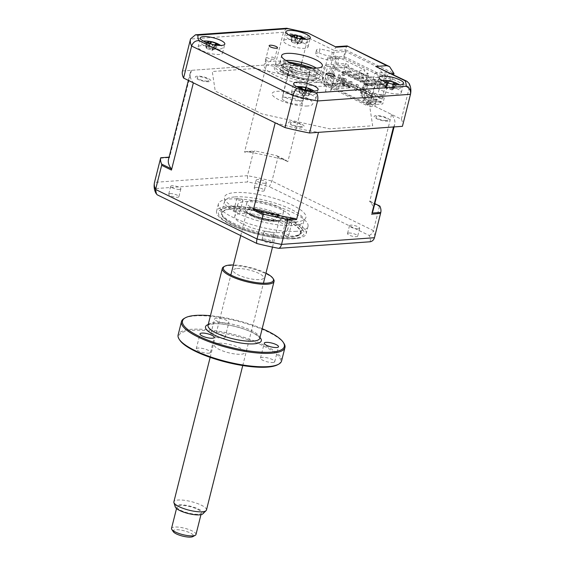 <?xml version="1.0" encoding="UTF-8"?>
<svg xmlns="http://www.w3.org/2000/svg" width="565" height="565" viewBox="0 0 565 565"><rect width="100%" height="100%" fill="white"/><g stroke="black" fill="none" stroke-linecap="round" stroke-linejoin="round"><path stroke-width="0.42" stroke-dasharray="2.83 2.12" d="M330.68 59.12L327.672 57.651L343.824 56.493L392.28 80.159L376.135 81.318L373.126 79.849L374.8 73.168L377.808 74.637L378.218 77.313L377.229 81.247A10.502 2.768 -165.9 0 1 376.417 81.339A10.502 2.768 -165.9 0 1 364.884 79.347A10.502 2.768 -165.9 0 1 358.711 75.103A10.502 2.768 -165.9 0 1 361.367 73.987A10.502 2.768 -165.9 0 1 363.881 74.015L364.87 70.088L335.977 55.977L334.996 59.904A10.502 2.768 -165.9 0 1 333.223 60.243A10.502 2.768 -165.9 0 1 321.69 58.252A10.502 2.768 -165.9 0 1 315.517 54.014A10.502 2.768 -165.9 0 1 318.173 52.891A10.502 2.768 -165.9 0 1 319.105 52.863L320.094 48.929L329.353 50.97L332.361 52.446L345.752 51.479L344.071 58.16L330.68 59.12L332.361 52.446M378.218 77.313A10.502 2.768 -165.9 0 1 377.406 77.405A10.502 2.768 -165.9 0 1 365.866 75.42A10.502 2.768 -165.9 0 1 359.693 71.176A10.502 2.768 -165.9 0 1 362.356 70.06A10.502 2.768 -165.9 0 1 364.87 70.088M335.977 55.977A10.502 2.768 -165.9 0 1 334.212 56.316A10.502 2.768 -165.9 0 1 322.672 54.325A10.502 2.768 -165.9 0 1 316.499 50.08A10.502 2.768 -165.9 0 1 319.161 48.964A10.502 2.768 -165.9 0 1 320.094 48.929M265.197 61.394A4.308 1.137 14.1 0 1 266.292 60.935A4.308 1.137 14.1 0 1 270.635 61.62L271.822 56.91A4.308 1.137 -165.9 0 1 274.731 58.774A4.308 1.137 -165.9 0 1 273.644 59.233A4.308 1.137 -165.9 0 1 266.694 57.277L265.508 61.988A4.308 1.137 14.1 0 1 265.197 61.394L269.145 45.673M330.892 91.488A4.308 1.137 14.1 0 1 329.798 91.947A4.308 1.137 14.1 0 1 325.454 91.262L326.634 86.544A4.308 1.137 -165.9 0 1 323.724 84.679A4.308 1.137 -165.9 0 1 324.811 84.22A4.308 1.137 -165.9 0 1 331.761 86.177L330.582 90.894A4.308 1.137 14.1 0 1 330.892 91.488L334.84 75.774M201.295 45.638A12.6 3.319 14.1 0 0 198.103 46.98A12.6 3.319 14.1 0 0 205.512 52.072A12.6 3.319 14.1 0 0 219.354 54.459A12.6 3.319 14.1 0 0 222.546 53.117A12.6 3.319 14.1 0 0 215.138 48.025A12.6 3.319 14.1 0 0 201.295 45.638M294.605 91.205A12.6 3.319 14.1 0 0 291.413 92.547A12.6 3.319 14.1 0 0 298.821 97.639A12.6 3.319 14.1 0 0 312.664 100.026A12.6 3.319 14.1 0 0 315.856 98.684A12.6 3.319 14.1 0 0 308.448 93.592A12.6 3.319 14.1 0 0 294.605 91.205M380.09 85.068A12.6 3.319 14.1 0 0 376.904 86.403A12.6 3.319 14.1 0 0 384.306 91.495A12.6 3.319 14.1 0 0 398.148 93.882A12.6 3.319 14.1 0 0 401.341 92.547A12.6 3.319 14.1 0 0 393.932 87.455A12.6 3.319 14.1 0 0 380.09 85.068M286.78 39.501A12.6 3.319 14.1 0 0 283.588 40.835A12.6 3.319 14.1 0 0 290.996 45.927A12.6 3.319 14.1 0 0 304.839 48.315A12.6 3.319 14.1 0 0 308.031 46.98A12.6 3.319 14.1 0 0 300.622 41.888A12.6 3.319 14.1 0 0 286.78 39.501M285.777 60.413A20.997 5.537 14.1 0 0 285.163 60.448A20.997 5.537 14.1 0 0 279.852 62.68A20.997 5.537 14.1 0 0 292.197 71.169A20.997 5.537 14.1 0 0 315.263 75.145A20.997 5.537 14.1 0 0 320.581 72.913A20.997 5.537 14.1 0 0 316.428 68.111M182.502 70.964L275.409 64.29A113.396 29.896 -165.9 0 1 299.944 69.7L301.251 64.516M275.409 64.29L283.453 32.269A113.396 29.896 -165.9 0 1 307.989 37.678L334.466 50.603L326.422 82.631L321.308 82.999L255.267 68.436L212.278 71.522L215.23 91.05L262.153 113.961L329.67 128.848L372.66 125.762L369.771 106.665L374.885 106.291L382.929 74.269L378.536 67.433M301.759 62.475L307.989 37.678L307.692 32.834M347.355 46.422C347.037 45.285 346.416 46.415 345.498 49.812L393.96 73.478M336.323 47.213C336.006 46.076 335.384 47.213 334.466 50.603L345.498 49.812L343.824 56.493M286.646 28.25L283.453 32.269L190.518 39.049M392.28 80.159L393.628 74.799M327.672 57.651L321.308 82.999M374.8 73.168L388.19 72.207L345.752 51.479M373.126 79.849L386.517 78.888L388.19 72.207M386.517 78.888L344.071 58.16M376.135 81.318L369.771 106.665M374.885 106.291L401.362 119.222L409.406 87.201L409.095 83.451M401.362 119.222A113.396 29.896 -165.9 0 1 402.464 126.214M282.839 69.996A7.981 2.105 14.1 0 0 283.319 73.16A7.981 2.105 14.1 0 0 294.273 75.583A7.981 2.105 14.1 0 0 293.793 72.412A7.981 2.105 14.1 0 0 282.839 69.996M290.664 121.701A7.981 2.105 14.1 0 0 291.137 124.872A7.981 2.105 14.1 0 0 302.098 127.287A7.981 2.105 14.1 0 0 301.618 124.123A7.981 2.105 14.1 0 0 290.664 121.701M197.347 76.134A7.981 2.105 14.1 0 0 197.828 79.305A7.981 2.105 14.1 0 0 208.789 81.72A7.981 2.105 14.1 0 0 208.308 78.556A7.981 2.105 14.1 0 0 197.347 76.134M376.149 115.564A7.981 2.105 14.1 0 0 376.629 118.728A7.981 2.105 14.1 0 0 387.583 121.15A7.981 2.105 14.1 0 0 387.11 117.979A7.981 2.105 14.1 0 0 376.149 115.564M299.944 69.7L326.422 82.631M285.191 67.08A18.899 4.979 14.1 0 0 280.402 69.085A18.899 4.979 14.1 0 0 291.519 76.727A18.899 4.979 14.1 0 0 312.283 80.308A18.899 4.979 14.1 0 0 317.064 78.295A18.899 4.979 14.1 0 0 305.955 70.66A18.899 4.979 14.1 0 0 285.191 67.08M281.172 62.906A25.199 6.646 14.1 0 0 282.684 72.913A25.199 6.646 14.1 0 0 317.29 80.548A25.199 6.646 14.1 0 0 315.771 70.54A25.199 6.646 14.1 0 0 281.172 62.906M316.796 82.511A25.199 6.646 -165.9 0 1 282.189 74.877A25.199 6.646 -165.9 0 1 280.678 64.869A25.199 6.646 -165.9 0 1 315.284 72.504A25.199 6.646 -165.9 0 1 316.796 82.511M312.657 68.061A35.701 9.407 -165.9 0 1 324.324 86.184A35.701 9.407 -165.9 0 1 275.296 75.378A35.701 9.407 -165.9 0 1 273.149 61.197A35.701 9.407 -165.9 0 1 289.125 62.15M296.088 63.421A35.701 9.407 -165.9 0 1 305.926 65.893M286.533 223.119A3.15 0.833 14.1 0 0 289.732 224.015A3.15 0.833 14.1 0 0 291.625 223.719A3.15 0.833 14.1 0 0 290.608 222.787A3.15 0.833 14.1 0 0 287.416 221.89A3.15 0.833 14.1 0 0 285.516 222.186A3.15 0.833 14.1 0 0 286.533 223.119M283.574 234.906A3.15 0.833 14.1 0 0 286.773 235.803A3.15 0.833 14.1 0 0 288.666 235.506A3.15 0.833 14.1 0 0 287.649 234.574A3.15 0.833 14.1 0 0 284.449 233.677A3.15 0.833 14.1 0 0 282.557 233.974A3.15 0.833 14.1 0 0 283.574 234.906M235.16 225.096A40.32 10.629 -165.9 0 1 222.907 216.374A40.32 10.629 -165.9 0 1 241.53 208.965A40.32 10.629 -165.9 0 1 287.303 220.908A40.32 10.629 -165.9 0 1 298.136 235.266A40.32 10.629 -165.9 0 1 235.16 225.096M288.786 219.248A42.001 11.074 14.1 0 0 241.1 206.811A42.001 11.074 14.1 0 0 221.706 214.523A42.001 11.074 14.1 0 0 234.468 223.613A42.001 11.074 14.1 0 0 300.072 234.207A42.001 11.074 14.1 0 0 288.786 219.248M237.773 199.643A3.15 0.833 14.1 0 0 240.972 200.54A3.15 0.833 14.1 0 0 242.865 200.243A3.15 0.833 14.1 0 0 241.848 199.318A3.15 0.833 14.1 0 0 238.649 198.421A3.15 0.833 14.1 0 0 236.756 198.711A3.15 0.833 14.1 0 0 237.773 199.643M234.814 211.43A3.15 0.833 14.1 0 0 238.006 212.327A3.15 0.833 14.1 0 0 239.906 212.037A3.15 0.833 14.1 0 0 238.889 211.105A3.15 0.833 14.1 0 0 235.69 210.208A3.15 0.833 14.1 0 0 233.797 210.498A3.15 0.833 14.1 0 0 234.814 211.43M243.579 224.425A27.297 7.197 14.1 0 0 271.278 232.194A27.297 7.197 14.1 0 0 287.705 229.651A27.297 7.197 14.1 0 0 278.884 221.586A27.297 7.197 14.1 0 0 251.185 213.81A27.297 7.197 14.1 0 0 234.757 216.353A27.297 7.197 14.1 0 0 243.579 224.425M246.538 212.631A27.297 7.197 14.1 0 0 274.237 220.406A27.297 7.197 14.1 0 0 290.671 217.864A27.297 7.197 14.1 0 0 281.843 209.799A27.297 7.197 14.1 0 0 254.144 202.023A27.297 7.197 14.1 0 0 237.717 204.565A27.297 7.197 14.1 0 0 246.538 212.631M170.044 193.597A5.247 1.384 -165.9 0 1 175.814 194.593A5.247 1.384 -165.9 0 1 178.9 196.712A5.247 1.384 -165.9 0 1 177.565 197.27A5.247 1.384 -165.9 0 1 171.802 196.274A5.247 1.384 -165.9 0 1 168.716 194.155A5.247 1.384 -165.9 0 1 170.044 193.597M179.543 189.409A5.247 1.384 14.1 0 0 180.871 188.851A5.247 1.384 14.1 0 0 177.784 186.732A5.247 1.384 14.1 0 0 172.014 185.737A5.247 1.384 14.1 0 0 170.687 186.295A5.247 1.384 14.1 0 0 173.773 188.413A5.247 1.384 14.1 0 0 179.543 189.409M263.354 239.165A5.247 1.384 -165.9 0 1 269.124 240.153A5.247 1.384 -165.9 0 1 272.21 242.279A5.247 1.384 -165.9 0 1 270.882 242.837A5.247 1.384 -165.9 0 1 265.112 241.841A5.247 1.384 -165.9 0 1 262.026 239.722A5.247 1.384 -165.9 0 1 263.354 239.165M272.853 234.976A5.247 1.384 14.1 0 0 274.18 234.419A5.247 1.384 14.1 0 0 271.094 232.3A5.247 1.384 14.1 0 0 265.331 231.304A5.247 1.384 14.1 0 0 263.996 231.862A5.247 1.384 14.1 0 0 267.083 233.981A5.247 1.384 14.1 0 0 272.853 234.976M348.838 233.02A5.247 1.384 -165.9 0 1 354.608 234.016A5.247 1.384 -165.9 0 1 357.694 236.135A5.247 1.384 -165.9 0 1 356.367 236.693A5.247 1.384 -165.9 0 1 350.597 235.697A5.247 1.384 -165.9 0 1 347.51 233.578A5.247 1.384 -165.9 0 1 348.838 233.02M358.337 228.832A5.247 1.384 14.1 0 0 359.672 228.274A5.247 1.384 14.1 0 0 356.586 226.155A5.247 1.384 14.1 0 0 350.816 225.16A5.247 1.384 14.1 0 0 349.488 225.718A5.247 1.384 14.1 0 0 352.574 227.843A5.247 1.384 14.1 0 0 358.337 228.832M255.528 187.453A5.247 1.384 -165.9 0 1 261.298 188.449A5.247 1.384 -165.9 0 1 264.385 190.567A5.247 1.384 -165.9 0 1 263.057 191.125A5.247 1.384 -165.9 0 1 257.287 190.13A5.247 1.384 -165.9 0 1 254.201 188.011A5.247 1.384 -165.9 0 1 255.528 187.453M265.027 183.272A5.247 1.384 14.1 0 0 266.355 182.707A5.247 1.384 14.1 0 0 263.276 180.588A5.247 1.384 14.1 0 0 257.506 179.592A5.247 1.384 14.1 0 0 256.178 180.15A5.247 1.384 14.1 0 0 259.264 182.276A5.247 1.384 14.1 0 0 265.027 183.272M296.314 231.311A46.196 12.176 -165.9 0 1 245.556 222.561A46.196 12.176 -165.9 0 1 218.401 203.887A46.196 12.176 -165.9 0 1 230.096 198.979A46.196 12.176 -165.9 0 1 280.854 207.729A46.196 12.176 -165.9 0 1 308.01 226.403A46.196 12.176 -165.9 0 1 296.314 231.311M294.471 238.642A46.196 12.176 -165.9 0 1 220.491 218.154A46.196 12.176 -165.9 0 1 216.557 211.225A46.196 12.176 -165.9 0 1 228.253 206.31A46.196 12.176 -165.9 0 1 279.011 215.06A46.196 12.176 -165.9 0 1 306.166 233.733A46.196 12.176 -165.9 0 1 299.429 237.978A46.196 12.176 -165.9 0 1 294.471 238.642M231.947 208.704A40.864 10.77 -165.9 0 1 276.843 216.444A40.864 10.77 -165.9 0 1 300.863 232.957A40.864 10.77 -165.9 0 1 290.516 237.307A40.864 10.77 -165.9 0 1 245.62 229.56A40.864 10.77 -165.9 0 1 221.6 213.047A40.864 10.77 -165.9 0 1 231.947 208.704M234.906 196.91A40.864 10.77 -165.9 0 1 279.802 204.657A40.864 10.77 -165.9 0 1 303.829 221.169A40.864 10.77 -165.9 0 1 293.482 225.52A40.864 10.77 -165.9 0 1 248.579 217.772A40.864 10.77 -165.9 0 1 224.559 201.26A40.864 10.77 -165.9 0 1 234.906 196.91M343.81 84.722L342.305 83.987L342.8 82.024L344.304 82.758L352.44 82.172L351.946 84.136L343.81 84.722L344.304 82.758M342.305 83.987L350.441 83.401L350.929 81.438L342.8 82.024M350.929 81.438L352.44 82.172M350.441 83.401L351.946 84.136M349.827 87.66L348.322 86.925L356.459 86.339L356.953 84.376L348.817 84.962L350.321 85.696L358.457 85.11L357.963 87.074L349.827 87.66L350.321 85.696M348.322 86.925L348.817 84.962M356.953 84.376L358.457 85.11M356.459 86.339L357.963 87.074M355.851 90.598L354.34 89.863L362.476 89.284L362.97 87.314L354.834 87.9L356.338 88.634L364.474 88.055L363.98 90.019L355.851 90.598L356.338 88.634M354.34 89.863L354.834 87.9M362.97 87.314L364.474 88.055M362.476 89.284L363.98 90.019M361.868 93.543L360.364 92.808L368.5 92.222L368.994 90.259L360.858 90.838L362.363 91.579L370.499 90.993L370.004 92.957L361.868 93.543L362.363 91.579M360.364 92.808L360.858 90.838M368.994 90.259L370.499 90.993M368.5 92.222L370.004 92.957M337.785 81.784L336.281 81.049L344.417 80.463L344.911 78.5L336.775 79.079L338.28 79.82L346.416 79.234L345.921 81.198L337.785 81.784L338.28 79.82M336.281 81.049L336.775 79.079M344.911 78.5L346.416 79.234M344.417 80.463L345.921 81.198M367.886 96.481L366.381 95.746L374.517 95.16L375.012 93.197L366.876 93.783L368.38 94.517L376.516 93.931L376.022 95.895L367.886 96.481L368.38 94.517M366.381 95.746L366.876 93.783M375.012 93.197L376.516 93.931M374.517 95.16L376.022 95.895M368.634 103.042L368.14 105.005L366.071 105.154L367.356 100.047L363.966 96.841L366.784 85.619L387.738 84.114L384.977 95.118L380.775 95.421L380.033 98.367L384.235 98.063L382.752 103.96L369.517 104.906L370.011 102.943L368.634 103.042M333.131 75.625L372.363 94.475L333.131 75.625L332.736 77.2L371.968 96.05L370.386 102.336L363.09 98.769L362.695 100.344L373.726 99.546L373.571 98.013L380.867 101.58L381.22 102.329L382.505 97.215L378.303 97.519L379.044 94.574L383.247 94.27L385.415 85.626L346.74 66.741L344.565 75.385L340.363 75.689L339.622 78.634L343.824 78.33L342.093 77.483L337.891 77.786L339.622 78.634M363.09 98.769L373.571 98.013M367.533 102.357L367.921 100.782L370.937 102.251L370.541 103.826L375.506 103.466L372.49 101.997L367.533 102.357L370.541 103.826M370.937 102.251L375.895 101.898L372.886 100.429L367.921 100.782M372.886 100.429L372.49 101.997M393.466 126.963A105.415 27.791 14.1 0 0 394.709 124.321A105.415 27.791 14.1 0 0 391.573 114.441L362.695 100.344M373.726 99.546L382.752 103.96M375.895 101.898L375.506 103.466M370.386 102.336L380.867 101.58M367.568 83.973L367.271 85.153L375.541 84.559L374.185 83.895L374.482 82.716L375.838 83.38L367.568 83.973L374.185 87.208L372.363 94.475M375.541 84.559L375.838 83.38M367.271 85.153L365.915 84.489L374.185 83.895M369.524 81.614L368.168 80.957L368.465 79.778L369.821 80.435L369.524 81.614L361.254 82.215L361.544 81.035L366.212 83.309L365.915 84.489M366.212 83.309L374.482 82.716M361.254 82.215L359.898 81.551L368.168 80.957M355.526 78.09L355.23 79.27L363.5 78.676L363.796 77.497L355.526 78.09L360.195 80.371L359.898 81.551M360.195 80.371L368.465 79.778M355.23 79.27L353.874 78.613L362.151 78.012L362.448 76.84L363.796 77.497M363.5 78.676L362.151 78.012M349.509 75.152L349.212 76.332L357.483 75.738L356.127 75.074L356.423 73.895L357.779 74.559L349.509 75.152L354.17 77.433L353.874 78.613M354.17 77.433L362.448 76.84M357.483 75.738L357.779 74.559M349.212 76.332L347.856 75.668L356.127 75.074M343.485 72.214L343.188 73.394L351.465 72.8L350.109 72.136L350.406 70.957L351.762 71.621L343.485 72.214L348.153 74.488L347.856 75.668M348.153 74.488L356.423 73.895M351.465 72.8L351.762 71.621M343.188 73.394L341.839 72.73L350.109 72.136M333.682 75.59L335.511 68.316L342.129 71.55L341.839 72.73M342.129 71.55L350.406 70.957M371.968 96.05L371.417 96.085L371.812 94.517M371.417 96.085L332.736 77.2M369.821 80.435L361.544 81.035M335.511 68.316L345.992 67.567L346.74 66.741M385.415 85.626L384.666 86.452L345.992 67.567M384.666 86.452L374.185 87.208M340.363 75.689L338.633 74.841L342.835 74.538L344.565 75.385M338.633 74.841L337.891 77.786M343.824 78.33L342.545 83.436L349.841 87.003L349.643 87.787L338.612 88.585L339.007 87.01L331.712 83.443L333.286 77.158M342.093 77.483L340.617 83.38L349.643 87.787M342.545 83.436L342.192 82.695L349.488 86.254L339.007 87.01M349.488 86.254L349.841 87.003M342.192 82.695L331.712 83.443M381.22 102.329L373.924 98.762M382.505 97.215L384.235 98.063M380.033 98.367L378.303 97.519M380.775 95.421L379.044 94.574M383.247 94.27L384.977 95.118M342.835 74.538L345.596 63.534L348.612 65.003L348.217 66.578L384.334 84.22L367.653 85.414L364.347 98.578L360.95 95.372L363.768 84.15L384.73 82.645L384.334 84.22M384.73 82.645L387.738 84.114M363.768 84.15L366.784 85.619M367.653 85.414L366.148 84.679L367.525 84.581L364.517 83.112L363.133 83.21L360.124 81.741L361.508 81.642L358.493 80.174L357.115 80.272L354.107 78.803L355.484 78.705L352.475 77.236L351.098 77.334L348.082 75.858L349.467 75.759L346.458 74.29L345.074 74.389L342.065 72.92L343.442 72.821L340.434 71.352L339.057 71.451L336.048 69.982L337.425 69.883L334.416 68.414L333.032 68.513L331.528 67.779L348.217 66.578M331.528 67.779L328.223 80.943L324.833 77.73L327.651 66.515L348.612 65.003M327.651 66.515L324.642 65.046L345.596 63.534M366.071 105.154L323.929 84.581L325.214 79.467L321.824 76.261L324.642 65.046M340.617 83.38L327.375 84.333L327.87 82.363L326.492 82.462L325.998 84.432L323.929 84.581M338.612 88.585L309.733 74.481A105.415 27.791 14.1 0 0 266.447 64.933L191.471 70.321A105.415 27.791 14.1 0 0 190.228 72.963A105.415 27.791 14.1 0 0 193.364 82.843M275.197 122.803A105.415 27.791 14.1 0 0 318.49 132.351M369.517 104.906L327.375 84.333M368.14 105.005L325.998 84.432M207.447 81.07A6.109 1.61 -165.9 0 1 199.057 79.22A6.109 1.61 -165.9 0 1 198.689 76.791A6.109 1.61 -165.9 0 1 207.08 78.641A6.109 1.61 -165.9 0 1 207.447 81.07M292.938 74.926A6.109 1.61 -165.9 0 1 284.541 73.076A6.109 1.61 -165.9 0 1 284.174 70.646A6.109 1.61 -165.9 0 1 292.571 72.497A6.109 1.61 -165.9 0 1 292.938 74.926M307.515 105.994A20.997 5.537 -165.9 0 1 278.679 99.631A20.997 5.537 -165.9 0 1 277.415 91.29A20.997 5.537 -165.9 0 1 306.258 97.653A20.997 5.537 -165.9 0 1 307.515 105.994M300.757 126.638A6.109 1.61 -165.9 0 1 292.366 124.787A6.109 1.61 -165.9 0 1 291.999 122.358A6.109 1.61 -165.9 0 1 300.389 124.208A6.109 1.61 -165.9 0 1 300.757 126.638M386.248 120.493A6.109 1.61 -165.9 0 1 377.858 118.643A6.109 1.61 -165.9 0 1 377.491 116.213A6.109 1.61 -165.9 0 1 385.881 118.064A6.109 1.61 -165.9 0 1 386.248 120.493M246.178 151.611L244.532 152.162L253.501 151.519L254.985 150.975L246.178 151.611A105.415 27.791 14.1 0 1 286.554 160.517L287.825 161.71L278.037 156.929L271.97 181.097L269.413 186.74A110.239 29.062 14.1 0 0 247.682 181.951L156.23 188.519A110.239 29.062 14.1 0 0 157.183 194.805M372.999 210.766A105.415 27.791 14.1 0 0 370.23 201.373L369.665 201.67L379.454 206.451L379.842 206.07M370.23 201.373L374.793 203.605M379.454 206.451L373.38 230.619L271.97 181.097A113.396 29.896 14.1 0 0 247.435 175.687L247.682 181.951M160.594 158.193L169.557 157.55L169.514 157.119A105.415 27.791 14.1 0 0 168.511 159.408M169.083 157.148L169.514 157.119M370.181 241.771A110.239 29.062 14.1 0 0 369.227 235.485L269.413 186.74M253.501 151.519L247.435 175.687L154.52 182.361C154.047 184.663 154.619 186.718 156.23 188.519M369.227 235.485C371.332 234.503 372.716 232.879 373.38 230.619A113.396 29.896 14.1 0 1 374.482 237.611M278.037 156.929L276.935 155.82A113.396 29.896 14.1 0 0 254.985 150.975M276.935 155.82L286.554 160.517M266.447 64.933L244.532 152.162M309.733 74.481L287.825 161.71M191.471 70.321L169.557 157.55M391.573 114.441L369.665 201.67M332.008 85.011L332.404 83.436L335.412 84.905L340.377 84.552L339.982 86.12L336.973 84.651L332.008 85.011L335.024 86.48L339.982 86.12M335.412 84.905L335.024 86.48M340.377 84.552L337.369 83.083L332.404 83.436M337.369 83.083L336.973 84.651M344.657 86.127L342.545 85.096L341.931 85.732L344.657 86.127M341.931 85.732L342.545 85.096M342.644 84.701L344.756 85.732L342.03 85.336M203.28 41.068A11.342 2.987 14.1 0 0 201.479 43.893A11.342 2.987 14.1 0 0 215.985 48.865A11.342 2.987 14.1 0 0 221.692 46.146A11.342 2.987 14.1 0 0 220.774 45.461M215.209 44.409L215.336 45.087A28.695 14.287 114 0 1 216.007 46.309L214.474 45.779L213.33 46.012A28.695 10.114 -100 0 0 212.412 44.762L212.532 50.271L215.336 45.087M206.31 43.215L206.409 48.173L208.386 43.385A28.695 21.562 152.2 0 0 206.14 43.547L206.147 42.926L204.975 42.53A28.695 25.729 -81.2 0 1 206.048 42.375M206.395 45.158L206.147 42.926M211.91 50.377A4.951 1.307 -165.9 0 1 211.903 49.974A4.951 1.307 -165.9 0 1 213.69 49.529A4.951 1.307 -165.9 0 1 209.177 47.983A4.951 1.307 -165.9 0 1 209.234 48.18A4.951 1.307 -165.9 0 1 207.397 48.83A4.951 1.307 -165.9 0 1 211.91 50.377L212.595 50.327L213.33 46.012M206.26 48.152L204.975 42.53M207.397 48.83L206.409 48.173L207.058 42.771M209.177 47.983L208.704 41.52M207.807 41.189L208.817 47.022L210.625 43.689M208.753 46.966L209.961 43.519M213.69 49.529L214.94 49.12L215.533 44.197M217.673 43.943L215.096 49.141L216.918 44.331M215.096 49.141L218.839 44.967M212.595 50.327L216.007 46.309M220.385 45.214A11.342 2.987 14.1 0 0 203.739 41.033M296.597 86.636A11.342 2.987 14.1 0 0 294.542 87.123A11.342 2.987 14.1 0 0 301.131 92.604A11.342 2.987 14.1 0 0 315.256 94.051A11.342 2.987 14.1 0 0 314.084 91.029M307.078 95.824A4.951 1.307 -165.9 0 1 305.022 94.122A4.951 1.307 -165.9 0 1 300.629 93.67A4.951 1.307 -165.9 0 1 302.699 95.238A4.951 1.307 -165.9 0 1 302.678 95.372A4.951 1.307 -165.9 0 1 307.078 95.824L308.511 95.725L312.219 91.226L311.209 91.127L311.223 91.756A28.695 23.462 -138.1 0 0 309.182 90.633M311.209 91.127L308.511 95.725M302.678 95.372L302.395 95.061L305.234 90.216A28.695 5.339 124.1 0 0 304.224 91.036L301.477 90.125A28.695 9.506 -87.8 0 1 302.24 89.221L302.416 88.811M302.24 89.221L302.395 95.061L301.477 90.125M299.457 87.547L299.457 92.702L298.214 87.406M299.528 89.199L299.21 86.876M299.457 92.702L301.237 87.9M300.629 93.67L299.612 92.752L300.411 87.695M305.898 89.955L305.637 93.331L305.022 94.122L305.58 93.366L305.488 89.899M305.637 93.331L308.956 88.507M311.795 90.944A28.695 27.636 108.9 0 1 312.219 91.226M302.339 95.097L304.224 91.036M313.695 90.781A11.342 2.987 14.1 0 0 306.166 87.829M305.425 87.639A11.342 2.987 14.1 0 0 297.049 86.6M288.772 34.924A11.342 2.987 14.1 0 0 286.434 37.205A11.342 2.987 14.1 0 0 299.959 42.516A11.342 2.987 14.1 0 0 307.713 40.546A11.342 2.987 14.1 0 0 306.258 39.317M300.269 38.441L300.262 38.936A28.695 10.728 115.5 0 1 300.615 40.115L297.797 39.67A28.695 6.561 -96.9 0 0 297.19 38.455L297.381 44.042L300.262 38.936M291.399 36.64L291.512 41.775L293.433 36.979A28.695 23.08 162.4 0 0 291.095 37.036L291.328 36.471L290.332 36.075A28.695 27.247 -80.7 0 1 291.003 36.012M291.526 39.585L291.328 36.471M296.929 44.169A4.951 1.307 -165.9 0 1 296.978 43.978A4.951 1.307 -165.9 0 1 299.337 43.554A4.951 1.307 -165.9 0 1 295.135 41.902A4.951 1.307 -165.9 0 1 292.719 42.516A4.951 1.307 -165.9 0 1 296.929 44.169L297.423 44.098L297.797 39.67M291.512 41.775L290.332 36.075M292.719 42.516L291.674 41.796L292.486 36.612M294.174 35.101L295.135 41.902L294.923 37.156M294.902 40.913L296.265 37.643M299.337 43.554L300.658 43.208L301.449 38.166M303.207 38.66L300.658 43.208L302.416 38.392M302.515 39.811L303.695 38.173M300.813 43.237L304.457 39.14M297.423 44.098L300.615 40.115M305.87 39.077A11.342 2.987 14.1 0 0 289.224 34.889M285.438 93.663A10.29 2.712 -165.9 0 1 296.745 95.612A10.29 2.712 -165.9 0 1 302.791 99.772A10.29 2.712 -165.9 0 1 300.192 100.867A10.29 2.712 -165.9 0 1 288.885 98.917A10.29 2.712 -165.9 0 1 282.832 94.758A10.29 2.712 -165.9 0 1 285.438 93.663M292.543 65.378A10.29 2.712 -165.9 0 1 303.85 67.327A10.29 2.712 -165.9 0 1 309.903 71.48A10.29 2.712 -165.9 0 1 307.296 72.574A10.29 2.712 -165.9 0 1 295.989 70.625A10.29 2.712 -165.9 0 1 289.937 66.472A10.29 2.712 -165.9 0 1 292.543 65.378M290.579 62.793A17.642 4.647 14.1 0 0 287.274 62.8A17.642 4.647 14.1 0 0 283.771 63.612A17.642 4.647 14.1 0 0 291.074 71.013A17.642 4.647 14.1 0 0 312.565 75.152A17.642 4.647 14.1 0 0 316.69 71.875A17.642 4.647 14.1 0 0 311.075 67.941M313.165 76.769A18.899 4.979 -165.9 0 1 290.142 72.341A18.899 4.979 -165.9 0 1 282.323 64.403A18.899 4.979 -165.9 0 1 286.081 63.541A18.899 4.979 -165.9 0 1 304.443 66.331A18.899 4.979 -165.9 0 1 317.587 73.266A18.899 4.979 -165.9 0 1 313.165 76.769M275.847 221.318A17.642 4.647 -165.9 0 1 258.706 218.712A17.642 4.647 -165.9 0 1 246.439 212.242A17.642 4.647 -165.9 0 1 250.563 208.972A17.642 4.647 -165.9 0 1 272.055 213.104A17.642 4.647 -165.9 0 1 279.35 220.512A17.642 4.647 -165.9 0 1 275.847 221.318M249.956 207.348A18.899 4.979 14.1 0 0 245.168 209.361A18.899 4.979 14.1 0 0 245.535 210.858A18.899 4.979 14.1 0 0 258.678 217.793A18.899 4.979 14.1 0 0 277.048 220.583A18.899 4.979 14.1 0 0 280.805 219.714A18.899 4.979 14.1 0 0 281.829 218.57A18.899 4.979 14.1 0 0 270.72 210.936A18.899 4.979 14.1 0 0 249.956 207.348M278.722 213.902A18.899 4.979 -165.9 0 1 257.958 210.321A18.899 4.979 -165.9 0 1 246.849 202.68A18.899 4.979 -165.9 0 1 251.637 200.674A18.899 4.979 -165.9 0 1 272.401 204.255A18.899 4.979 -165.9 0 1 283.51 211.889A18.899 4.979 -165.9 0 1 278.722 213.902M295.276 221.981A42.001 11.074 14.1 0 0 292.755 205.307A42.001 11.074 14.1 0 0 235.075 192.587A42.001 11.074 14.1 0 0 237.604 209.269A42.001 11.074 14.1 0 0 295.276 221.981M253.268 210.293A13.857 3.651 14.1 0 0 254.102 215.802A13.857 3.651 14.1 0 0 273.135 219.997A13.857 3.651 14.1 0 0 272.302 214.488A13.857 3.651 14.1 0 0 253.268 210.293M395.175 84.566A28.695 20.418 111.6 0 1 396.256 85.689L394.794 85.301L394.01 85.689A28.695 16.251 -108.2 0 0 392.569 84.418L388.261 83.302A28.695 17.197 138.3 0 0 386.319 83.698L385.881 82.999L384.447 82.638A28.695 21.364 -83 0 1 385.916 82.215M394.01 85.689L392.555 89.821L394.963 84.538M382.081 80.491A11.342 2.987 14.1 0 0 381.912 84.439A11.342 2.987 14.1 0 0 396.962 88.444A11.342 2.987 14.1 0 0 399.575 84.884M398.855 84.446A11.342 2.987 14.1 0 0 382.54 80.456M391.976 88.606A4.951 1.307 -165.9 0 1 387.145 87.356A4.951 1.307 -165.9 0 1 387.597 88.013A4.951 1.307 -165.9 0 1 386.707 88.599A4.951 1.307 -165.9 0 1 391.531 89.849A4.951 1.307 -165.9 0 1 391.135 88.995A4.951 1.307 -165.9 0 1 391.976 88.606L393.049 88.076L395.408 83.309M391.531 89.849L392.449 89.764L392.569 84.418M392.555 89.821L396.256 85.689M386.707 88.599L385.895 88.069L388.261 83.302M386.319 83.698L385.768 88.069L386.213 82.328M385.768 88.069L384.447 82.638M387.145 87.356L386.495 86.381L386.615 81.035M385.153 80.654L386.389 86.318L388.134 82.97M386.389 86.318L387.329 81.805M395.09 82.645L393.176 88.076L393.261 84.249M393.176 88.076L396.962 83.705M335.186 63.308L335.638 58.329L336.917 58.237L336.408 63.831L334.741 66.154L330.935 81.318A2.938 1.773 116 0 1 330.214 78.782L333.52 65.632L335.186 63.308M336.917 58.237L338.421 58.972L337.912 64.565L336.408 63.831M368.521 73.669L367.017 72.934L366.508 78.528L368.013 79.262L366.346 81.586L362.539 96.749A2.938 1.773 -64 0 1 361.826 94.214L365.124 81.07L366.791 78.747L367.243 73.761L368.521 73.669L368.013 79.262M285.304 101.276A10.078 2.655 14.1 0 0 295.573 104.186A10.078 2.655 14.1 0 0 301.703 103.261A10.078 2.655 14.1 0 0 298.546 100.33A10.078 2.655 14.1 0 0 288.277 97.42A10.078 2.655 14.1 0 0 282.147 98.345A10.078 2.655 14.1 0 0 285.304 101.276M293.299 69.453A10.078 2.655 14.1 0 0 303.567 72.362A10.078 2.655 14.1 0 0 309.698 71.43A10.078 2.655 14.1 0 0 306.541 68.499A10.078 2.655 14.1 0 0 296.272 65.589A10.078 2.655 14.1 0 0 290.142 66.522A10.078 2.655 14.1 0 0 293.299 69.453M173.278 531.686A10.502 2.768 -165.9 0 1 178.194 529.765A10.502 2.768 -165.9 0 1 190.158 532.922A10.502 2.768 -165.9 0 1 192.87 536.609M195.977 534.518A12.6 3.319 14.1 0 0 192.029 530.853A12.6 3.319 14.1 0 0 179.197 527.216A12.6 3.319 14.1 0 0 171.534 528.381M197.453 509.242A12.6 3.319 -165.9 0 1 201.401 512.907A12.6 3.319 -165.9 0 1 193.746 514.072A12.6 3.319 -165.9 0 1 180.913 510.435A12.6 3.319 -165.9 0 1 176.965 506.77A12.6 3.319 -165.9 0 1 184.621 505.604A12.6 3.319 -165.9 0 1 197.453 509.242M175.27 506.96A14.372 3.793 -165.9 0 1 182.968 504.898A14.372 3.793 -165.9 0 1 198.619 509.164A14.372 3.793 -165.9 0 1 202.807 513.875M206.465 510.004A16.802 4.428 14.1 0 0 201.204 505.117A16.802 4.428 14.1 0 0 184.091 500.265A16.802 4.428 14.1 0 0 173.879 501.819M252.174 215.936A16.802 4.428 14.1 0 0 269.286 220.788A16.802 4.428 14.1 0 0 279.498 219.234A16.802 4.428 14.1 0 0 274.237 214.354A16.802 4.428 14.1 0 0 257.124 209.502A16.802 4.428 14.1 0 0 246.912 211.049A16.802 4.428 14.1 0 0 252.174 215.936M272.881 362.49A7.352 1.935 14.1 0 0 274.738 361.713A7.352 1.935 14.1 0 0 270.416 358.74A7.352 1.935 14.1 0 0 262.344 357.348A7.352 1.935 14.1 0 0 260.479 358.132A7.352 1.935 14.1 0 0 264.801 361.099A7.352 1.935 14.1 0 0 272.881 362.49M179.748 340.102A52.496 13.843 -165.9 0 1 192.022 330.363A52.496 13.843 -165.9 0 1 255.987 342.673A52.496 13.843 -165.9 0 1 277.705 364.707M281.575 360.95A53.336 14.061 14.1 0 0 250.217 339.396A53.336 14.061 14.1 0 0 191.62 329.289A53.336 14.061 14.1 0 0 178.116 334.96M184.388 318.328A53.336 14.061 -165.9 0 1 194.982 315.884A53.336 14.061 -165.9 0 1 246.813 323.759A53.336 14.061 -165.9 0 1 283.913 343.329M223.789 266.758A26.668 7.027 -165.9 0 1 229.086 265.536A26.668 7.027 -165.9 0 1 255.006 269.47A26.668 7.027 -165.9 0 1 273.552 279.258M226.982 323.272A7.352 1.935 14.1 0 0 228.839 322.488A7.352 1.935 14.1 0 0 224.517 319.522A7.352 1.935 14.1 0 0 216.444 318.13A7.352 1.935 14.1 0 0 214.587 318.907A7.352 1.935 14.1 0 0 218.902 321.881A7.352 1.935 14.1 0 0 226.982 323.272M223.217 338.244A7.352 1.935 14.1 0 0 225.082 337.46A7.352 1.935 14.1 0 0 220.76 334.494A7.352 1.935 14.1 0 0 212.687 333.096A7.352 1.935 14.1 0 0 210.823 333.88A7.352 1.935 14.1 0 0 215.145 336.853A7.352 1.935 14.1 0 0 223.217 338.244M208.647 353.196A7.352 1.935 14.1 0 0 210.512 352.419A7.352 1.935 14.1 0 0 206.19 349.445A7.352 1.935 14.1 0 0 198.117 348.054A7.352 1.935 14.1 0 0 196.253 348.838A7.352 1.935 14.1 0 0 200.575 351.804A7.352 1.935 14.1 0 0 208.647 353.196M237.116 268.573A15.749 4.153 -165.9 0 1 258.742 273.34A15.749 4.153 -165.9 0 1 259.688 279.597A15.749 4.153 -165.9 0 1 238.063 274.823A15.749 4.153 -165.9 0 1 237.116 268.573M265.953 273.156A25.828 6.808 14.1 0 0 233.366 264.978M262.181 328.703A52.496 13.843 14.1 0 0 210.448 315.708M218.358 343.23A15.749 4.153 14.1 0 0 219.305 349.481A15.749 4.153 14.1 0 0 240.937 354.248A15.749 4.153 14.1 0 0 239.991 347.998A15.749 4.153 14.1 0 0 218.358 343.23M391.305 73.669L382.929 74.269L409.406 87.201A113.396 29.896 -165.9 0 1 410.494 94.242M314.281 79.079A20.997 5.537 -165.9 0 1 285.438 72.716A20.997 5.537 -165.9 0 1 284.181 64.375A20.997 5.537 -165.9 0 1 313.017 70.738A20.997 5.537 -165.9 0 1 314.281 79.079M292.839 238.437A44.098 11.625 -165.9 0 1 232.279 225.082A44.098 11.625 -165.9 0 1 229.623 207.567A44.098 11.625 -165.9 0 1 290.184 220.922A44.098 11.625 -165.9 0 1 292.839 238.437M305.58 93.366L308.419 88.521M309.161 90.619L308.363 95.676L310.008 90.753M296.674 37.904L294.944 40.97L294.753 35.383M259.766 338.301A26.668 7.027 14.1 0 0 244.087 327.523A26.668 7.027 14.1 0 0 214.792 322.474A26.668 7.027 14.1 0 0 208.033 325.306M208.238 324.515A28.773 7.585 -165.9 0 1 212.793 323.703A28.773 7.585 -165.9 0 1 259.971 337.51M359.693 71.176L358.711 75.103M316.499 50.08L315.517 54.014M323.724 84.679L326.485 73.676M198.103 46.98L200.37 37.94M291.413 92.547L293.687 83.507M376.904 86.403L379.172 77.37M283.588 40.835L285.862 31.802M279.852 62.68L281.624 55.61M320.581 72.913L322.361 65.844M308.031 46.98L310.298 37.94M401.341 92.547L403.615 83.507M315.856 98.684L318.123 89.651M222.546 53.117L224.814 44.084M274.731 58.774L277.5 47.771M317.064 78.295L313.639 78.945C303.151 80.668 278.241 70.611 280.417 68.866L280.402 69.085M288.666 235.506L291.625 223.719M222.907 216.374L221.706 214.523M239.906 212.037L242.865 200.243M290.671 217.864L287.705 229.651M237.717 204.565L234.757 216.353M233.797 210.498L236.756 198.711M298.136 235.266L300.072 234.207M282.557 233.974L285.516 222.186M180.871 188.851L178.9 196.712M274.18 234.419L272.21 242.279M359.672 228.274L357.694 236.135M266.355 182.707L264.385 190.567M218.401 203.887L216.557 211.225M299.429 237.978L294.125 238.698C273.7 240.513 233.02 229.383 220.491 218.154M303.829 221.169L300.863 232.957M224.559 201.26L221.6 213.047M308.01 226.403L306.166 233.733M256.178 180.15L254.201 188.011M349.488 225.718L347.51 233.578M263.996 231.862L262.026 239.722M170.687 186.295L168.716 194.155M190.228 72.963L188.357 80.4M394.709 124.321L394.059 126.92M209.022 43.392L209.234 48.18M217.292 44.437L217.017 44.91M214.912 44.91L211.903 49.974M307.452 90.019L305.164 93.875M311.103 91.219L309.401 94.094M302.43 89.044L302.699 95.238M300.107 38.71L296.978 43.978M309.903 71.48L302.791 99.772M283.771 63.612L282.323 64.403M316.69 71.875L317.587 73.266M289.937 66.472L282.832 94.758M246.439 212.242L245.535 210.858M246.849 202.68L245.168 209.361M283.51 211.889L281.829 218.57M279.35 220.512L280.805 219.714M393.883 84.362L391.135 88.995M387.364 82.73L387.597 88.013M301.703 103.261L309.698 71.43M282.147 98.345L290.142 66.522M200.956 514.68L201.401 512.907M242.745 365.548L263.431 283.192M272.5 247.096L279.498 219.234M210.159 357.363L230.845 275.007M240.747 235.612L246.912 211.049M176.52 508.535L176.965 506.77M274.738 361.713L278.503 346.74M259.766 338.315C260.783 338.576 259.187 337.143 254.977 334C245.69 328.18 223.74 322.82 213.436 323.83C204.82 325.369 209.121 325.433 208.033 325.32M225.082 337.46L228.839 322.488M210.512 352.419L214.269 337.446M196.253 348.838L200.017 333.866M210.823 333.88L214.587 318.907M260.479 358.132L264.243 343.16"/><path stroke-width="0.85" d="M270.24 45.214A4.308 1.137 14.1 0 0 269.145 45.673A4.308 1.137 14.1 0 0 271.68 47.418A4.308 1.137 14.1 0 0 276.405 48.23A4.308 1.137 14.1 0 0 277.5 47.771A4.308 1.137 14.1 0 0 274.964 46.033A4.308 1.137 14.1 0 0 270.24 45.214M327.58 73.217A4.308 1.137 14.1 0 0 326.485 73.676A4.308 1.137 14.1 0 0 329.021 75.413A4.308 1.137 14.1 0 0 333.746 76.233A4.308 1.137 14.1 0 0 334.84 75.774A4.308 1.137 14.1 0 0 332.305 74.036A4.308 1.137 14.1 0 0 327.58 73.217M203.562 36.605A12.6 3.319 14.1 0 0 200.37 37.94A12.6 3.319 14.1 0 0 207.779 43.032A12.6 3.319 14.1 0 0 221.621 45.419A12.6 3.319 14.1 0 0 224.814 44.084A12.6 3.319 14.1 0 0 217.405 38.992A12.6 3.319 14.1 0 0 203.562 36.605M296.872 82.172A12.6 3.319 14.1 0 0 293.687 83.507A12.6 3.319 14.1 0 0 301.089 88.599A12.6 3.319 14.1 0 0 314.931 90.986A12.6 3.319 14.1 0 0 318.123 89.651A12.6 3.319 14.1 0 0 310.715 84.559A12.6 3.319 14.1 0 0 296.872 82.172M382.364 76.028A12.6 3.319 14.1 0 0 379.172 77.37A12.6 3.319 14.1 0 0 386.58 82.462A12.6 3.319 14.1 0 0 400.423 84.849A12.6 3.319 14.1 0 0 403.615 83.507A12.6 3.319 14.1 0 0 396.206 78.415A12.6 3.319 14.1 0 0 382.364 76.028M289.054 30.461A12.6 3.319 14.1 0 0 285.862 31.802A12.6 3.319 14.1 0 0 293.27 36.895A12.6 3.319 14.1 0 0 307.113 39.282A12.6 3.319 14.1 0 0 310.298 37.94A12.6 3.319 14.1 0 0 302.897 32.848A12.6 3.319 14.1 0 0 289.054 30.461M286.942 53.378A20.997 5.537 14.1 0 0 281.624 55.61A20.997 5.537 14.1 0 0 293.97 64.092A20.997 5.537 14.1 0 0 317.043 68.075A20.997 5.537 14.1 0 0 322.361 65.844A20.997 5.537 14.1 0 0 310.016 57.355A20.997 5.537 14.1 0 0 286.942 53.378M301.251 64.516L301.759 62.475M316.428 68.111A20.997 5.537 14.1 0 0 285.777 60.413M402.464 126.214A113.396 29.896 -165.9 0 1 402.45 126.27L410.494 94.242C411.292 90.344 410.819 86.749 409.095 83.443L406.962 81.311L375.76 66.472L386.792 65.674L347.15 45.927L336.083 46.704M347.355 46.422L336.323 47.213L307.692 32.834L286.646 28.25L195.483 34.797L190.546 38.943A113.396 29.896 -165.9 0 0 190.532 38.992A113.396 29.896 -165.9 0 0 191.62 46.04C192.947 42.41 195.356 40.609 198.845 40.631L297.042 88.585A107.096 28.229 14.1 0 0 316.005 92.766L405.974 86.304A107.096 28.229 14.1 0 0 405.14 80.816L375.76 66.472M336.323 47.213L307.551 32.784M306.943 32.862A107.096 28.229 14.1 0 0 287.981 28.681L287.112 28.278M287.981 28.681L198.011 35.15L195.483 34.797M402.45 126.27A113.396 29.896 -165.9 0 1 402.435 126.32L309.521 132.994A113.396 29.896 -165.9 0 1 284.986 127.584L183.576 78.062A113.396 29.896 -165.9 0 1 182.488 71.013A113.396 29.896 -165.9 0 1 182.502 70.964L190.518 39.049M183.576 78.062L191.62 46.04L293.03 95.563C294.139 91.834 295.481 89.503 297.042 88.585M284.986 127.584L293.03 95.563A113.396 29.896 -165.9 0 0 317.565 100.973C318.257 97.152 317.742 94.412 316.005 92.766M309.521 132.994L317.565 100.973L410.48 94.299C410.974 90.485 409.47 87.822 405.974 86.304M402.435 126.32L410.48 94.299A113.396 29.896 -165.9 0 0 410.494 94.242M393.628 74.799L393.96 73.478L391.305 73.669M386.792 65.674L389.568 66.635L393.96 73.478M406.962 81.311L405.14 80.816M289.125 62.15A35.701 9.407 -165.9 0 1 296.088 63.421M305.926 65.893A35.701 9.407 -165.9 0 1 312.657 68.061M188.357 80.4L168.511 159.408A105.415 27.791 14.1 0 0 171.28 168.794L171.456 170.072L193.364 82.843L275.197 122.803L253.29 210.032L254.956 209.657A105.415 27.791 14.1 0 0 295.333 218.563L296.583 219.58L287.613 220.223L286.526 219.192L295.333 218.563M296.583 219.58L318.49 132.351L393.466 126.963L371.996 213.054A105.415 27.791 14.1 0 0 372.999 210.766L394.059 126.92M374.793 203.605L379.842 206.07A113.396 29.896 14.1 0 1 380.803 212.419L374.454 237.717A113.396 29.896 14.1 0 0 374.468 237.66A113.396 29.896 14.1 0 0 374.482 237.611M171.456 170.072L161.668 165.291L155.594 189.459L155.905 193.209L157.183 194.805L256.997 243.55A110.239 29.062 14.1 0 0 278.729 248.339L370.181 241.771C372.363 241.297 373.79 239.948 374.454 237.717L380.57 213.379L371.558 214.191M256.997 243.55C256.482 242.752 256.482 241.234 257.011 238.981L263.078 214.813L264.575 214.354A113.396 29.896 14.1 0 0 286.526 219.192M287.613 220.223L281.547 244.391L374.454 237.717M171.28 168.794L161.668 164.104L161.668 165.291M160.594 158.193L154.52 182.361A113.396 29.896 14.1 0 0 154.506 182.41A113.396 29.896 14.1 0 0 155.594 189.459L257.011 238.981A113.396 29.896 14.1 0 0 281.547 244.391C280.918 246.623 279.986 247.936 278.729 248.339M161.668 164.104A113.396 29.896 14.1 0 1 160.707 157.755L169.083 157.148M263.078 214.813L253.29 210.032M264.575 214.354L254.956 209.657M380.803 212.419L371.996 213.054M209.961 43.519L210.484 41.485A28.695 14.287 114 0 1 211.621 41.845L215.653 43.223A28.695 25.729 -81.2 0 1 217.673 43.943L218.839 44.967A28.695 21.562 152.2 0 0 216.918 44.331C215.427 43.971 214.898 44.225 215.336 45.087M211.833 44.247L209.354 43.42M206.048 42.375A28.695 25.729 -81.2 0 1 207.115 42.269C208.739 42.121 209.269 41.867 208.704 41.52A28.695 10.114 -100 0 0 207.807 41.189L210.484 41.485M209.022 43.392L208.704 41.52M220.774 45.461A11.342 2.987 14.1 0 0 220.385 45.214A29.401 29.401 0 0 0 203.739 41.033A11.342 2.987 14.1 0 0 203.28 41.068M309.182 90.633A28.695 23.462 -138.1 0 0 309.161 90.619L305.976 89.941M302.24 89.221C302.706 88.557 302.091 88.055 300.411 87.695A28.695 23.462 -138.1 0 0 298.214 87.406L299.21 86.876A28.695 27.636 108.9 0 1 301.498 87.116L305.425 87.519A28.695 9.506 -87.8 0 1 306.216 87.589L308.956 88.507A28.695 5.339 124.1 0 0 308.419 88.521L307.452 90.019M305.488 89.899L305.425 87.519M305.898 89.955L306.216 87.589M308.419 88.521L310.249 90.04A28.695 27.636 108.9 0 1 311.795 90.944M314.084 91.029A11.342 2.987 14.1 0 0 313.695 90.781A29.401 29.401 0 0 0 297.049 86.6A11.342 2.987 14.1 0 0 296.597 86.636M306.166 87.829A11.342 2.987 14.1 0 0 305.425 87.639M296.265 37.643L296.992 35.538A28.695 10.728 115.5 0 1 297.826 35.863L301.583 37.339A28.695 27.247 -80.7 0 1 303.695 38.173L304.457 39.14A28.695 23.08 162.4 0 0 302.416 38.392C300.799 37.94 300.086 38.123 300.262 38.936M296.745 37.954L294.252 37.036M291.003 36.012A28.695 27.247 -80.7 0 1 292.599 35.927C294.337 35.87 295.057 35.687 294.753 35.383A28.695 6.561 -96.9 0 0 294.174 35.101L296.992 35.538M294.923 37.156L294.753 35.383M306.258 39.317A11.342 2.987 14.1 0 0 305.87 39.077A29.401 29.401 0 0 0 289.224 34.889A11.342 2.987 14.1 0 0 288.772 34.924M311.075 67.941A17.642 4.647 14.1 0 0 290.579 62.793M399.575 84.884A11.342 2.987 14.1 0 0 399.187 84.637A11.342 2.987 14.1 0 0 398.855 84.446M385.916 82.215A28.695 21.364 -83 0 1 386.22 82.144L387.315 81.529L386.615 81.035A28.695 16.251 -108.2 0 0 385.153 80.654L387.399 80.661A28.695 20.418 111.6 0 1 389.066 81.035L393.374 82.151A28.695 21.364 -83 0 1 395.09 82.645L396.962 83.705A28.695 17.197 138.3 0 0 395.408 83.309L394.448 83.415L395.02 84.418A28.695 20.418 111.6 0 1 395.175 84.566M399.187 84.637A29.401 29.401 0 0 0 382.54 80.456A11.342 2.987 14.1 0 0 382.081 80.491M387.329 81.805L387.399 80.661M195.285 535.281L192.87 536.609A10.502 2.768 -165.9 0 1 176.365 533.911A10.502 2.768 -165.9 0 1 173.278 531.686L171.781 529.377A12.6 3.319 14.1 0 0 175.482 532.046A12.6 3.319 14.1 0 0 195.285 535.281A12.6 3.319 14.1 0 0 195.977 534.518L200.956 514.68M206.091 510.626L202.807 513.875A14.372 3.793 -165.9 0 1 179.748 510.52A14.372 3.793 -165.9 0 1 175.27 506.96L173.907 502.546A16.802 4.428 14.1 0 0 179.14 506.699A16.802 4.428 14.1 0 0 206.091 510.626A16.802 4.428 14.1 0 0 206.465 510.004L242.745 365.548M210.159 357.363L173.879 501.819A16.802 4.428 14.1 0 0 173.907 502.546M176.52 508.535L171.534 528.381A12.6 3.319 14.1 0 0 171.781 529.377M276.638 347.524A7.352 1.935 14.1 0 0 278.503 346.74A7.352 1.935 14.1 0 0 274.18 343.767A7.352 1.935 14.1 0 0 266.101 342.376A7.352 1.935 14.1 0 0 264.243 343.16A7.352 1.935 14.1 0 0 268.566 346.133A7.352 1.935 14.1 0 0 276.638 347.524M278.672 364.178L277.705 364.707A52.496 13.843 -165.9 0 1 267.273 367.116A52.496 13.843 -165.9 0 1 216.261 359.361A52.496 13.843 -165.9 0 1 179.748 340.102L179.147 339.184A53.336 14.061 14.1 0 0 216.24 358.747A53.336 14.061 14.1 0 0 268.071 366.621A53.336 14.061 14.1 0 0 278.672 364.178A53.336 14.061 14.1 0 0 281.575 360.95L284.944 347.546A53.336 14.061 -165.9 0 1 271.44 353.224A53.336 14.061 -165.9 0 1 212.836 343.117A53.336 14.061 -165.9 0 1 181.478 321.563A53.336 14.061 -165.9 0 1 184.388 318.328L185.348 317.798A52.496 13.843 14.1 0 0 207.072 339.833A52.496 13.843 14.1 0 0 271.031 352.143A52.496 13.843 14.1 0 0 283.305 342.404A52.496 13.843 14.1 0 0 262.181 328.703M181.478 321.563L178.116 334.96A53.336 14.061 14.1 0 0 179.147 339.184M210.448 315.708A52.496 13.843 14.1 0 0 195.787 315.397A52.496 13.843 14.1 0 0 185.348 317.798M272.952 278.333L273.552 279.258A26.668 7.027 -165.9 0 1 274.067 281.363A26.668 7.027 -165.9 0 1 267.316 284.202A26.668 7.027 -165.9 0 1 238.013 279.152A26.668 7.027 -165.9 0 1 222.335 268.375A26.668 7.027 -165.9 0 1 223.789 266.758L224.757 266.228A25.828 6.808 14.1 0 0 235.443 277.069A25.828 6.808 14.1 0 0 266.913 283.122A25.828 6.808 14.1 0 0 272.952 278.333A25.828 6.808 14.1 0 0 265.953 273.156M233.366 264.978A25.828 6.808 14.1 0 0 229.891 265.041A25.828 6.808 14.1 0 0 224.757 266.228M212.412 338.23A7.352 1.935 14.1 0 0 214.269 337.446A7.352 1.935 14.1 0 0 209.947 334.473A7.352 1.935 14.1 0 0 201.874 333.082A7.352 1.935 14.1 0 0 200.017 333.866A7.352 1.935 14.1 0 0 204.332 336.839A7.352 1.935 14.1 0 0 212.412 338.23M283.305 342.404L283.913 343.329A53.336 14.061 -165.9 0 1 284.944 347.546M198.011 35.15A107.096 28.229 14.1 0 0 198.845 40.631M207.058 42.771L207.115 42.269M210.625 43.689L211.621 41.845M215.533 44.197L215.653 43.223M301.237 87.9L301.498 87.116M310.008 90.753L310.249 90.04M292.486 36.612L292.599 35.927M296.674 37.904L297.826 35.863M301.449 38.166L301.583 37.339M388.134 82.97L389.066 81.035M393.261 84.249L393.374 82.151M222.335 268.375L208.033 325.306A26.668 7.027 14.1 0 0 223.712 336.083A26.668 7.027 14.1 0 0 253.014 341.14A26.668 7.027 14.1 0 0 259.766 338.301L274.067 281.363M259.971 337.51A28.773 7.585 -165.9 0 1 254.024 343.838A28.773 7.585 -165.9 0 1 217.709 336.571A28.773 7.585 -165.9 0 1 208.238 324.515M182.488 71.013L190.553 38.9M347.15 45.927L389.568 66.635M160.608 158.129L154.506 182.41C153.708 186.309 154.181 189.911 155.905 193.209M217.574 43.971L217.292 44.437M215.209 44.409L214.912 44.91M299.429 87.024L299.457 87.547M303.476 38.201L303.207 38.66M394.448 83.415L393.883 84.362M387.315 81.529L387.364 82.73M263.431 283.192L272.5 247.096M230.845 275.007L240.747 235.612"/></g></svg>
